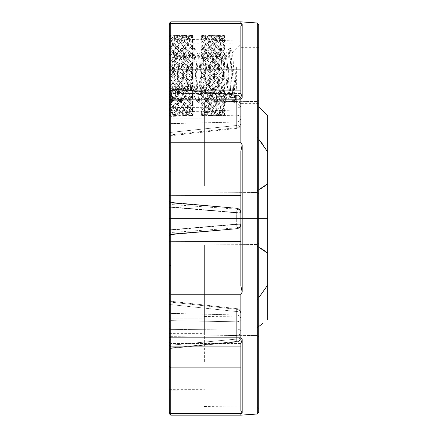 <?xml version="1.0" encoding="UTF-8"?>
<svg xmlns="http://www.w3.org/2000/svg" width="437" height="437" viewBox="0 0 437 437"><rect width="100%" height="100%" fill="white"/><g stroke="black" fill="none" stroke-linecap="round" stroke-linejoin="round"><path stroke-width="0.33" stroke-dasharray="2.19 1.64" d="M170.763 234.09L169.338 235.685L169.338 230.25L169.338 236.007L169.338 218.5L169.338 290.01L169.338 207.428L169.338 236.117L169.338 234.134L169.338 235.849L170.741 234.216L170.763 232.495L170.763 234.532L236.69 228.78A4.468 0.328 -94.8 0 0 236.75 228.841L236.75 228.841A4.468 0.328 -94.8 0 0 236.707 224.383A4.468 0.328 -94.8 0 0 236.69 224.154L170.763 229.747L170.763 218.5L170.763 230.119L236.69 224.405A4.468 0.295 -94.6 0 1 236.739 228.671L236.739 228.671A4.468 0.295 -94.6 0 1 236.69 228.622L170.763 234.09L170.763 230.119L169.338 230.25L169.338 218.5L267.663 218.5L267.663 183.813C264.62 186.812 261.162 188.964 257.295 190.27L258.726 191.406L258.726 193.957L258.726 100.024L258.726 218.5L258.726 24.641M170.769 415.15L170.763 207.253L236.69 212.846L170.878 207.264L170.878 229.736L236.69 224.154A4.468 0.328 -94.8 0 1 236.75 228.841L236.75 228.841A4.468 0.328 -94.8 0 1 236.69 228.78A4.468 4.403 0 0 0 240.847 224.383A4.468 4.403 0 0 1 236.69 228.78L170.878 234.522L170.878 232.484L170.878 234.079L236.69 228.622A4.468 4.414 180 0 0 240.847 224.214L240.847 212.617L240.847 224.214A4.468 4.414 180 0 1 236.69 228.622A4.468 0.295 -94.6 0 0 236.739 228.671L236.739 228.671A4.468 0.295 -94.6 0 0 236.69 224.405L170.878 230.108L170.878 206.892L236.69 212.595L170.763 206.881L170.763 218.5L170.769 21.85M170.73 202.309L236.75 208.159A4.468 4.468 0 0 1 240.847 212.617L236.69 212.846L236.69 224.405L236.69 212.846L240.847 212.617A4.468 4.468 0 0 0 236.75 208.159L236.75 208.159A4.468 0.328 -85.2 0 0 236.69 208.22A4.468 0.328 -85.2 0 1 236.75 208.159L236.75 208.159A4.468 0.328 -85.2 0 1 236.69 212.846A4.468 0.328 -85.2 0 0 236.707 212.617A4.468 0.328 -85.2 0 0 236.75 208.159L170.84 202.315L170.878 207.264L169.338 207.428L169.338 200.993L169.338 202.976L169.338 201.26L170.851 202.795L170.878 204.516L170.878 202.478L236.69 208.22A4.468 4.403 180 0 1 240.847 212.617A4.468 4.403 180 0 0 236.69 208.22L170.763 202.468L170.763 204.505L170.763 202.91L236.69 208.378A4.468 4.414 0 0 1 240.847 212.786L240.847 171.998L240.847 212.786A4.468 4.414 -0 0 0 236.69 208.378A4.468 0.295 -85.4 0 1 236.739 208.329L236.739 208.329A4.468 0.295 -85.4 0 1 236.69 212.595A4.468 0.295 -85.4 0 0 236.739 208.329L236.739 208.329A4.468 0.295 -85.4 0 0 236.69 208.378L170.872 202.921L169.338 201.424L169.338 206.767L169.338 200.67L170.763 202.468L169.338 200.883L169.338 207.428L170.763 207.253L170.763 202.468M258.726 412.359L258.726 191.406L257.295 190.27L258.726 189.718M257.295 23.003L257.295 413.997M258.726 247.282L257.295 246.73L257.295 335.523L257.295 299.449L258.726 298.99L258.726 336.976L258.726 243.043L258.726 408.486L258.726 298.99L257.295 299.449L258.726 297.766M257.295 186.408L257.295 101.477L257.295 186.408M258.726 326.548L257.295 327.679L258.726 326.084L257.295 327.679L257.295 361.519L257.295 327.679L263.101 323.178M257.295 361.519L257.295 407.033L257.295 361.519M240.847 75.481L240.847 109.807L240.847 75.481M258.726 75.481L258.726 47.327L258.726 75.481M242.185 144.871L240.847 151.24L240.847 285.76L240.847 265.002L240.847 285.76L242.185 292.129L242.185 144.871L240.847 142.79L170.769 142.79L169.338 143.341L169.338 413.719M169.338 23.281L169.338 100.046L170.769 99.177L240.847 99.177L240.847 142.79M232.899 111.091L232.899 39.871L232.899 111.091L240.847 111.091L240.847 99.177L242.185 97.489L242.185 23.855L240.847 23.467L170.769 23.467L169.338 24.887M241.131 23.62L240.847 21.85M267.663 319.808L267.663 285.121L257.295 299.449L257.295 335.523L257.295 246.73C261.168 248.036 264.62 250.188 267.663 253.187L267.663 285.121M204.379 361.519L204.379 316.47L204.379 361.519M204.379 329.023L204.379 244.96L204.379 329.023M257.295 137.551L257.295 107.578L257.295 137.551L258.726 139.234L257.295 137.551L258.726 138.01L257.295 137.551M204.379 186.004L204.379 101.941L204.379 186.004M262.784 144.407L267.663 151.879L267.663 183.813M240.847 318.95A4.468 2.857 180 0 1 236.69 321.801A4.468 0.486 -88.7 0 0 236.865 318.95A4.468 0.486 -88.7 0 0 236.69 314.979L170.763 313.384L170.763 302.131L236.69 309.325A4.468 3.747 0 0 1 240.847 313.067L240.847 331.765A4.468 3.775 180 0 1 236.69 335.523A4.468 0.459 -91 0 0 236.838 331.765A4.468 0.459 -91 0 0 236.69 328.968A4.468 2.802 180 0 1 240.847 331.765L240.847 337.479A4.468 3.96 0 0 1 236.69 341.428L236.69 339.085L170.763 345.214L170.763 320.632L236.69 321.801A4.468 2.857 180 0 0 240.847 318.95A4.468 3.982 180 0 0 236.69 314.979A4.468 3.982 180 0 1 240.847 318.95L240.847 313.067A4.468 1.546 180 0 0 236.69 311.521A4.468 1.546 180 0 1 240.847 313.067A4.468 3.747 0 0 0 236.69 309.325L236.69 311.521L170.763 304.6L170.763 329.624L236.69 328.968A4.468 0.459 -91 0 1 236.69 335.523A4.468 3.775 180 0 0 240.847 331.765L240.847 318.95M236.69 122.021A4.468 3.982 0 0 0 240.847 118.05L240.847 105.235A4.468 3.775 0 0 0 236.69 101.477A4.468 0.459 -89 0 1 236.69 108.032A4.468 2.802 0 0 0 240.847 105.235L240.847 123.933A4.468 1.546 0 0 1 236.69 125.479L236.849 128.38L236.69 127.675L170.763 134.869L170.763 123.616L236.69 122.021A4.468 0.486 -91.3 0 0 236.865 118.05A4.468 0.486 -91.3 0 0 236.69 115.199A4.468 2.857 0 0 1 240.847 118.05A4.468 2.857 0 0 0 236.69 115.199L170.763 116.368L170.763 91.786L236.69 97.915A4.468 1.611 0 0 1 240.847 99.521A4.468 3.96 180 0 0 236.69 95.572A4.468 3.96 180 0 1 240.847 99.521L240.847 118.05A4.468 3.982 -0 0 1 236.69 122.021L170.763 123.616L170.763 116.368L236.69 115.199A4.468 0.486 -91.3 0 1 236.69 122.021L236.69 127.675A4.468 3.747 180 0 0 240.847 123.933A4.468 3.747 180 0 1 236.69 127.675L236.69 125.479A4.468 1.546 0 0 0 240.847 123.933L240.847 105.235A4.468 2.802 -0 0 1 236.69 108.032A4.468 0.459 -89 0 0 236.838 105.235A4.468 0.459 -89 0 0 236.69 101.477A4.468 3.775 0 0 1 240.847 105.235L240.847 99.521A4.468 1.611 0 0 0 236.69 97.915L236.816 95.075L236.69 95.572L170.763 89.022L170.763 100.636L236.69 101.477L170.763 100.636L170.763 132.4L236.69 125.479L170.763 132.4L170.763 134.869L236.69 127.675L236.69 122.021M240.847 69.128L240.847 26.154L240.847 96.97L240.847 69.128L170.769 69.128L169.338 70.455M169.338 75.481L169.338 38.658L169.338 75.481M240.847 389.968L240.847 367.872L240.847 410.846L240.847 389.968L169.338 390.012M242.185 23.855L240.847 26.154L240.847 93.534L240.847 90.098L240.847 93.414L242.185 97.489M240.847 265.002L240.847 241.399L240.847 265.002L170.769 265.002L169.338 266.264M204.379 290.01L204.379 318.163L204.379 290.01M204.379 146.99L204.379 175.144L204.379 146.99M170.851 202.795L236.739 208.329A4.468 4.468 0 0 1 240.847 212.786L236.69 212.595L236.69 218.5L236.69 212.595L240.847 212.786A4.468 4.468 0 0 0 236.739 208.329L170.736 202.784L170.763 206.881L169.338 206.75L169.338 218.5L169.338 118.837L169.338 218.5L267.663 218.5L267.663 290.01L267.663 146.99L267.663 253.187M169.338 361.519L169.338 333.365L169.338 361.519M204.379 250.996L204.379 335.059L204.379 250.996M257.295 107.578L257.295 101.477L257.295 107.578M204.379 107.977L204.379 101.941L204.379 107.977M169.338 345.64L169.338 300.907L169.338 349.354L169.338 345.64L170.878 345.203L170.834 348.404L236.816 341.925A4.468 4.468 0 0 0 240.847 337.479A4.468 1.611 180 0 1 236.69 339.085A4.468 1.611 180 0 0 240.847 337.479L240.847 331.765A4.468 2.802 180 0 0 236.69 328.968L170.872 329.624L170.878 304.611L236.69 311.521L236.849 308.62L236.69 309.325L170.878 302.147L170.878 313.384L236.69 314.979A4.468 0.486 -88.7 0 1 236.69 321.801L170.878 320.632L170.878 345.203L236.69 339.085L236.69 341.428A4.468 3.96 0 0 0 240.847 337.479A4.468 4.468 0 0 1 236.816 341.925L170.72 348.415L169.343 350.048L169.338 300.809L169.338 349.463L170.763 347.978L236.69 341.428L170.878 347.967L170.878 336.359L236.69 335.523L170.763 336.364L170.72 348.415M169.338 321.796L170.763 320.632L170.763 313.384L169.338 311.881M169.338 304.185L170.763 304.6L170.687 301.257L236.849 308.62L170.801 301.273L170.878 302.147L169.338 300.907L169.338 299.744L170.807 301.273M170.763 347.978L170.763 345.214L169.338 345.678M169.338 328.493L170.763 329.624L170.763 336.364L169.338 337.714M170.763 234.532L169.338 236.335L170.763 234.532L170.763 229.747L169.338 229.572L170.878 229.736L170.84 234.685L169.338 236.22L170.878 234.522M236.69 108.032L170.763 107.376L236.69 108.032L236.69 125.479L236.69 108.032M170.687 135.743L170.763 134.869L170.687 135.743L169.338 137.376L169.338 136.191L169.338 137.376L170.687 135.743L236.849 128.38A4.468 4.468 0 0 0 240.847 123.933A4.468 4.468 0 0 1 236.849 128.38L170.687 135.743M170.763 91.786L170.763 89.022L236.69 95.572L236.816 95.075L236.69 97.915L170.763 91.786L170.763 134.869L170.72 88.585L170.763 91.786L169.338 91.322L169.338 136.191L169.338 86.958L169.338 136.191L169.338 91.322L170.763 91.786M170.878 234.079L169.338 235.74L170.878 234.079L170.878 230.108L169.338 230.233L169.338 206.767L170.878 206.892L170.872 202.921M170.851 234.205L236.739 228.671A4.468 4.468 0 0 0 240.847 224.214L236.69 224.405L240.847 224.214A4.468 4.468 0 0 1 236.739 228.671L170.736 234.216M169.338 304.223L170.878 304.611L170.878 302.147M169.338 311.98L170.878 313.384L170.878 320.632L169.338 321.725M169.338 337.626L170.878 336.359L170.872 329.624L169.338 328.564M240.847 344.968L240.847 367.872L240.847 340.03L240.847 346.902L240.847 340.03L240.847 344.968L170.769 344.968L170.769 340.03L170.769 346.902L170.769 340.03L170.769 344.968L240.847 344.968M169.338 290.01L267.663 290.01L169.338 290.01L169.338 318.163L169.338 290.01M169.338 345.47L169.338 338.599L169.338 345.47L170.769 346.902L240.847 346.902M169.338 100.046L169.338 143.341M170.687 301.257L169.338 299.624L169.338 300.809L170.763 302.131M170.736 202.784L169.338 201.315L170.763 202.91M170.84 202.315L169.338 200.993L170.878 202.478M170.878 347.967L169.338 349.354L169.338 349.928L170.834 348.404M169.338 146.99L267.663 146.99L169.338 146.99M242.185 339.511L240.847 343.586L240.847 410.846L242.185 413.145L242.185 339.511L240.847 337.823L170.769 337.823L169.338 336.954M169.338 412.113L170.769 413.533L241.268 413.336M240.847 413.533L240.847 415.15M169.338 293.659L170.769 294.21L240.847 294.21L240.847 337.823M169.338 91.53L170.769 90.098L170.769 93.534L170.769 90.098L240.847 90.098M240.847 294.21L242.185 292.129M257.295 246.73L258.726 245.594L257.295 246.73M267.663 151.879L267.663 115.526M169.338 136.191L170.763 134.869L169.338 136.191M170.763 123.616L169.338 125.119L170.763 123.616M170.763 116.368L169.338 115.204L170.763 116.368M169.338 132.815L170.763 132.4L169.338 132.815M169.338 108.507L170.763 107.376L169.338 108.507M170.763 89.022L169.338 87.537L170.763 89.022M169.338 99.286L170.763 100.636L169.338 99.286M224.957 108.431L224.241 109.6L224.241 111.604L215.026 115.226L211.541 115.526L205.09 114.505L201.834 113.216L201.834 114.412L201.118 113.489L201.118 111.714C208.05 113.877 215.998 111.342 224.957 104.099L224.957 37.003L224.957 104.099M224.241 109.6L219.74 112.473L215.026 114.499L208.547 115.526L205.09 115.231L201.834 114.412M224.957 101.745L224.241 103.012L224.241 105.901L215.272 112.473L205.09 115.505L201.834 115.526L201.118 114.811L201.118 55.936C206.974 48.857 217.074 39.783 224.957 38.92L224.957 36.151L224.957 38.92C217.074 36.817 206.974 42.438 201.118 48.168L201.118 42.476C206.974 38.494 217.074 36.692 224.957 41.635C217.074 45.404 206.98 57.296 201.118 65.25L201.834 64.146L201.834 68.221L201.118 69.374M224.241 103.012C220.237 107.136 216.26 110.288 212.3 112.473L205.09 115.133L201.834 115.515M224.957 93.278L224.241 94.545L224.241 98.123C218.768 104.618 213.294 109.397 207.815 112.473L201.834 114.865L201.834 113.888L201.118 113.456M224.241 94.545C217.763 102.804 211.3 108.775 204.844 112.473L201.834 113.888M193.176 46.256L193.176 107.12L193.176 46.256M201.118 104.705L201.118 43.842L201.118 104.705M170.818 91.917L171.451 99.549L172.271 102.537L173.62 89.317L175.827 52.358L176.614 48.31L180.137 54.27L179.41 55.745L177.171 83.647L175.696 96.632L174.401 62.36L173.587 51.61L172.593 65.883C171.976 83.27 171.391 105.284 170.818 102.405L170.818 91.917L172.855 97.407L175.04 97.626L175.696 96.632L175.04 97.626M169.338 64.397L169.338 104.421L169.338 64.397M170.933 102.515L172.134 102.657M170.053 109.6L170.053 111.604L179.268 115.226L182.748 115.526L189.199 114.505L192.46 113.216L192.46 114.412L193.176 113.489L193.176 111.714C185.829 113.773 177.886 111.238 169.338 104.099L169.338 101.772L170.053 101.526L170.053 104.563C177.537 96.861 185.009 87.504 192.46 76.491L192.46 72.302L189.09 77.054L193.176 71.324L193.176 85.712C186.648 94.539 177.045 105.574 169.338 109.343L169.338 110.545L169.338 108.431L170.053 109.6L174.554 112.473L179.268 114.499L185.741 115.526L189.199 115.231L192.46 114.412M170.053 105.901L169.338 104.733L169.338 101.745L170.053 103.012L170.053 105.901L179.023 112.473L189.199 115.505L192.46 115.526L193.176 114.811L193.176 55.936C186.659 48.119 177.045 39.86 169.338 38.92L169.338 36.151L170.053 35.452L179.268 37.183L189.199 43.492L192.46 46.459L192.46 49.501C185.009 41.225 177.537 36.577 170.053 35.555L170.053 35.452M170.053 103.012C174.052 107.136 178.034 110.288 181.994 112.473L189.199 115.133L192.46 115.515M170.053 98.123L169.338 96.932L169.338 93.278L170.053 94.545L170.053 98.123C175.521 104.618 181 109.397 186.479 112.473L192.46 114.865L192.46 113.888L193.176 113.456M170.053 94.545C176.526 102.804 182.994 108.775 189.445 112.473L192.46 113.888M240.847 46.256L240.847 107.12L240.847 46.256M232.899 53.598L234.789 95.659L235.385 101.657L236.379 87.733L236.379 66.992C234.855 81.309 233.172 90.951 231.331 95.916L230.567 96.555L230.567 87.935L231.572 64.785L232.544 52.15L232.899 53.598M240.847 111.091L240.847 39.871L240.847 96.97L170.769 96.97L240.847 96.97M236.379 87.733L234.942 102.537L234.09 99.297L231.741 60.552L230.326 48.31L229.523 52.609L227.306 89.765L225.853 102.657L224.957 97.396L223.056 65.091L221.936 50.381L221.373 48.31L220.816 50.375L219.696 65.075L217.462 100.581L216.899 102.657L216.342 100.592L215.222 85.892L212.983 50.381L212.42 48.31L211.863 50.375L210.743 65.075L208.509 100.581L207.946 102.657L207.389 100.592L205.15 65.091L204.03 50.381L203.473 48.31L202.91 50.375L200.124 94.578L199.13 102.537L202.522 96.692L202.91 95.211L205.15 67.298L206.269 55.745L206.827 54.122L207.389 55.75L208.509 67.314L210.743 95.217L211.306 96.839L211.863 95.211L212.983 83.647L215.222 55.745L215.78 54.122L216.342 55.75L217.462 67.314L219.696 95.217L220.259 96.839L220.816 95.211L221.936 83.647L224.176 55.745L224.733 54.122L225.295 55.75L226.415 67.314L228.649 95.217L229.381 96.692L230.567 87.935M170.818 102.405C171.834 106.044 172.812 83.314 173.811 65.075L174.931 50.375L175.494 48.31L176.051 50.381L178.291 85.892L179.41 100.592L179.968 102.657L180.53 100.581L181.65 85.87L183.884 50.375L184.447 48.31L185.004 50.381L186.124 65.091L188.363 100.592L188.921 102.657L189.483 100.581L190.603 85.87L192.837 50.375L193.4 48.31L193.957 50.381L195.077 65.091L197.316 100.592L197.874 102.657L198.436 100.581L200.67 65.075L202.216 48.425L202.91 50.381L205.15 85.892L206.269 100.592L206.827 102.657L207.389 100.581L209.623 65.075L211.169 48.425L211.863 50.381L214.103 85.892L215.222 100.592L215.78 102.657L216.342 100.581L218.576 65.075L220.122 48.425L220.816 50.381L223.056 85.892L224.596 102.537L225.295 100.581L227.53 65.075L229.075 48.425L229.769 50.381L232.009 85.892L233.549 102.537L234.248 100.581L236.379 66.992M176.745 48.425L178.083 61.486L180.301 98.554L181.087 102.657L182.59 89.011L184.775 52.407L185.567 48.31L187.063 61.956L189.199 98.008L190.04 102.657L191.526 89.274L193.176 59.437L193.859 51.173L194.52 48.31L196.022 62.038L198.163 98.096L199.13 102.537M224.957 46.256L224.957 107.12L224.957 46.256M232.899 104.705L232.899 43.842L232.899 104.705M170.053 37.719L170.053 36.533C177.537 39.254 185.009 45.273 192.46 54.592L192.46 58.274C185.009 48.398 177.537 41.542 170.053 37.719L169.338 38.09L169.338 37.003L169.338 38.09L170.053 37.101L179.268 35.463L189.199 38.347L192.46 40.308L192.46 42.498L189.199 40.117L179.268 35.823L175.313 35.435L178.296 35.435M175.313 35.435L170.053 36.118L169.338 37.003L170.053 36.533M170.053 42.449L170.053 40.264C177.537 45.666 185.009 53.625 192.46 64.146L192.46 68.221C185.009 57.416 177.537 48.824 170.053 42.449L169.338 42.52L169.338 40.422L170.053 39.357L170.053 41.362L179.268 36.468L185.741 35.435L189.199 35.736L192.46 36.55L192.46 37.746L189.199 36.462L182.748 35.435L185.741 35.435M170.053 40.264L169.338 40.406L169.338 42.52L170.053 41.362M189.09 73.908L179.268 60.464L170.053 49.436L170.053 46.398C177.537 54.106 185.009 63.463 192.46 74.47L192.46 78.66L189.09 73.908L192.46 78.66M170.053 46.398L169.338 46.207L169.338 49.195L170.053 49.436M181.628 73.908L170.053 58.197L170.053 54.516L179.268 66.457L192.46 84.865L192.46 88.886L181.628 73.908L192.46 88.886M170.053 54.516L169.338 54.002L169.338 57.662L170.053 58.197M174.188 73.908L170.053 68.134L170.053 64.059L192.46 94.621L192.46 98.194L174.188 73.908C180.263 82.582 188.331 93.343 193.176 98.336L193.176 98.636L192.46 98.194M170.053 64.059L169.338 63.261L169.338 67.342L170.053 68.134M170.053 78.573L170.053 74.383L179.268 87.176L189.199 99.57L192.46 103.072L192.46 105.956C185.009 98.686 177.537 89.558 170.053 78.573L169.338 77.578L169.338 73.356L171.949 77.054M170.053 88.804L170.053 84.783C177.537 95.474 185.009 103.76 192.46 109.643L192.46 111.643C185.009 106.765 177.537 99.15 170.053 88.804L169.338 87.673L169.338 96.959L170.053 96.446L179.268 84.505L192.46 66.096L192.46 62.081L181.628 77.054L193.176 61.344L193.176 71.324L192.46 72.302M170.053 84.783L169.338 83.593L169.338 87.673L192.46 56.34L192.46 52.768L174.188 77.054C180.263 68.38 188.331 57.618 193.176 52.626L193.176 61.344L192.46 62.081M170.053 111.604L169.338 110.545M175.313 115.526L170.053 114.849L170.053 113.866L179.268 115.505L189.199 112.615L192.46 110.654L192.46 108.463L189.199 110.845L179.268 115.139L175.313 115.526L178.296 115.526M170.053 113.866L169.338 112.866L169.338 113.959L170.053 114.849M170.053 115.406L179.268 113.784L189.199 107.475L192.46 104.503L192.46 101.46C185.009 109.742 177.537 114.39 170.053 115.406L169.338 114.756L170.053 115.51M170.053 113.249L170.053 114.434C177.537 111.708 185.009 105.688 192.46 96.375L192.46 92.688C185.009 102.569 177.537 109.419 170.053 113.249L169.338 112.877L169.338 113.964L170.053 114.434M170.053 108.513L170.053 110.698C177.537 105.301 185.009 97.342 192.46 86.821L192.46 82.746C185.009 93.545 177.537 102.138 170.053 108.513L169.338 108.447L169.338 110.556L170.053 110.698M170.053 101.526L179.268 90.497L189.09 77.054M169.338 108.447L169.338 104.115L169.338 104.754L170.053 104.563M181.628 77.054L170.053 92.764L170.053 96.446M170.053 92.764L169.338 93.305M174.188 77.054L170.053 82.828L170.053 86.903L179.405 73.908M170.053 86.903L169.338 87.7L169.338 83.62L170.053 82.828M170.053 72.389L170.053 76.579L179.268 63.791L192.46 47.89L192.46 45.006C185.009 52.276 177.537 61.404 170.053 72.389L169.338 73.383L169.338 77.611L171.949 73.908M170.053 62.163L170.053 66.184C177.537 55.488 185.009 47.201 192.46 41.318L192.46 39.325C185.009 44.203 177.537 51.812 170.053 62.163L169.338 63.294L169.338 57.662M170.053 66.184L169.338 67.374L169.338 63.294L179.405 77.054M170.053 52.839L170.053 56.417C177.537 46.797 185.009 40.346 192.46 37.074L192.46 36.102C185.009 38.254 177.537 43.837 170.053 52.839L169.338 54.03L169.338 57.689L170.053 56.417M190.199 35.435L179.268 38.358L170.053 45.066L170.053 47.955C177.537 40.057 185.009 35.889 192.46 35.452L190.199 35.435L192.46 35.435L193.176 36.151L193.176 52.325L192.46 52.768M170.053 47.955L169.338 49.217L169.338 46.229L170.053 45.066M170.053 39.357L179.268 35.736L182.748 35.435M170.053 35.555L169.338 36.205L169.338 38.92C177.881 37.893 185.823 40.974 193.176 48.168L193.176 42.476C185.829 37.686 177.881 37.407 169.338 41.635L169.338 40.422M170.053 36.118L170.053 37.101M192.46 54.592L193.176 55.761L193.176 50.763L192.46 49.501M193.176 59.525L192.46 58.274M169.338 40.406L169.338 41.624C177.045 45.388 186.648 56.422 193.176 65.25L192.46 64.146M193.176 69.374L192.46 68.221M193.176 75.421L192.641 74.732C187.129 66.916 176.843 52.904 169.338 46.846M169.338 54.002L169.338 49.195M192.46 84.865L193.176 85.603M169.338 63.261L169.338 63.316C177.892 51.976 185.834 44.498 193.176 40.881L193.176 39.532L192.46 39.325M192.46 94.621L193.176 95.091M169.338 73.356L169.338 67.342M192.46 103.072L193.176 103.247M169.725 78.092C176.499 87.81 186.479 100.297 193.176 105.333L193.176 106.076L192.46 105.956M169.338 83.593L169.338 77.578M192.46 109.643L193.176 109.512M169.338 93.278L169.338 87.646C177.892 98.986 185.834 106.464 193.176 110.08L193.176 111.43L192.46 111.643M192.46 110.654L193.176 109.572L193.176 114.811L193.176 114.336L192.46 114.865M169.338 101.745L169.338 96.932M193.176 114.811L192.46 115.526L190.199 115.526M193.176 114.592L192.46 115.401M169.338 108.431L169.338 104.099M193.176 112.183L192.46 113.216M192.46 104.503L193.176 103.334L193.176 108.485C185.829 113.276 177.881 113.554 169.338 109.326L169.338 110.556M193.176 107.273L192.46 108.463M193.176 103.334L193.176 102.793C185.823 109.987 177.881 113.068 169.338 112.036C177.045 111.102 186.659 102.842 193.176 95.026L193.176 103.334M193.176 100.199L192.46 101.46M192.46 96.375L193.176 95.2L193.176 91.437L192.46 92.688M192.46 86.821L193.176 85.723L193.176 91.437M193.176 81.588L192.46 82.746M193.176 75.546L192.641 76.229C187.129 84.046 176.843 98.063 169.338 104.115M169.338 96.959L169.338 101.772M192.46 66.096L193.176 65.364M192.46 56.34L193.176 55.87M169.338 77.611L169.338 83.62M192.46 47.89L193.176 47.715M169.725 72.875C176.499 63.152 186.479 50.665 193.176 45.628L193.176 44.891L192.46 45.006M169.338 67.374L169.338 73.383M192.46 41.318L193.176 41.455M169.338 57.689L169.338 63.316M192.46 37.074L193.176 37.506M192.46 35.452L193.176 36.151L193.176 36.632L192.46 36.102M169.338 49.217L169.338 54.03M192.46 36.55L193.176 37.478L193.176 36.151M193.176 36.369L192.46 35.561M192.46 40.308L193.176 41.389L193.176 39.248C185.829 37.189 177.886 39.729 169.338 46.868M193.176 38.778L192.46 37.746M193.176 43.689L192.46 42.498M192.46 46.459L193.176 47.628L193.176 50.763M180.137 54.27L181.65 67.314L183.884 95.217L184.447 96.839L185.004 95.211L186.124 83.647L188.363 55.745L188.921 54.122L189.483 55.75L190.603 67.314L192.837 95.217L193.4 96.839L193.957 95.211L196.197 67.298L197.316 55.745L197.874 54.122L198.436 55.75L199.556 67.314L201.79 95.217L202.522 96.692M175.696 92.551L176.439 96.692L177.171 95.211L179.41 67.298L180.53 55.745L181.087 54.122L181.65 55.75L182.764 67.314L185.004 95.217L185.567 96.839L186.124 95.211L187.244 83.647L189.483 55.745L190.04 54.122L190.603 55.75L191.717 67.314L193.957 95.217L194.52 96.839L195.077 95.211L196.197 83.647L198.436 55.745L198.993 54.122L199.556 55.75L200.67 67.314L202.91 95.217L203.473 96.839L204.03 95.211L205.15 83.647L207.389 55.745L207.946 54.122L208.509 55.75L210.743 83.664L211.863 95.217L212.42 96.839L212.983 95.211L215.222 67.298L216.342 55.745L216.899 54.122L217.462 55.75L219.696 83.664L220.816 95.217L221.373 96.839L221.936 95.211L224.176 67.298L225.295 55.745L225.853 54.122L226.415 55.75L227.53 67.314L229.769 95.217L230.157 96.692L230.567 96.555M201.118 50.763L201.118 47.628L201.834 46.459L201.834 49.501L201.118 50.763L201.118 55.761L201.834 54.592L201.834 58.274L201.118 59.525M224.957 57.662L215.026 70.586L201.834 88.886L201.834 84.865L201.118 85.603M224.957 67.342L220.101 73.908C214.032 82.582 205.964 93.343 201.118 98.336L201.118 98.636L201.834 98.194L201.834 94.621L201.118 95.091M224.957 73.356L224.241 74.383L224.241 78.573L224.569 78.092C217.795 87.81 207.815 100.297 201.118 105.333L201.118 106.076L201.834 105.956L201.834 103.072L201.118 103.247M224.957 87.646C217.074 98.412 206.98 107.764 201.118 110.08L201.118 111.43L201.834 111.643L201.834 109.643L201.118 109.512M224.241 37.101L224.957 38.101L224.241 37.719L224.241 36.533L224.957 36.998L224.241 36.118L224.241 37.101L215.026 35.463L205.09 38.347L201.834 40.308L201.118 41.389L201.118 36.151L201.118 114.811L201.118 114.336L201.834 114.865M201.118 114.811L201.834 115.526L204.095 115.526M224.957 113.959L224.241 114.849L224.241 113.866L215.026 115.505L205.09 112.615L201.834 110.654L201.118 109.572L201.118 108.485C206.974 112.473 217.074 114.27 224.957 109.326C217.074 105.563 206.98 93.665 201.118 85.712L201.834 86.821L201.834 82.746L201.118 81.588M224.241 115.51L224.957 114.756L224.241 115.526L223.465 115.526L215.026 113.784L205.09 107.475L201.834 104.503L201.118 102.793C206.974 108.523 217.074 114.15 224.957 112.036C217.074 111.178 206.974 102.111 201.118 95.026L201.834 96.375L201.834 92.688L201.118 91.437M224.957 93.305L215.026 80.375L201.834 62.081L201.834 66.096L201.118 65.364M224.957 83.62L220.101 77.054C214.032 68.38 205.964 57.618 201.118 52.626L201.118 52.325L201.834 52.768L201.834 56.34L201.118 55.87M224.957 77.611L224.241 76.579L224.241 72.389L224.569 72.875C217.795 63.152 207.815 50.665 201.118 45.628L201.118 44.891L201.834 45.006L201.834 47.89L201.118 47.715M224.957 63.316C217.074 52.549 206.98 43.197 201.118 40.881L201.118 39.532L201.834 39.325L201.834 41.318L201.118 41.455M224.957 46.229L224.241 45.066L224.241 47.955C216.752 40.057 209.285 35.889 201.834 35.452L201.118 36.151L201.118 36.632L201.834 36.102L201.834 37.074L201.118 37.506M201.834 36.55L201.834 37.746L205.09 36.462L211.541 35.435L215.026 35.736L224.241 39.357L224.241 41.362L215.026 36.468L208.547 35.435L201.834 36.55L201.118 37.478L201.118 39.248C208.05 37.085 215.998 39.625 224.957 46.868M201.834 40.308L201.834 42.498L201.118 43.689M224.957 36.151L224.241 35.435L224.957 36.205L224.241 35.452L223.465 35.435L215.026 37.183L205.09 43.492L201.834 46.459M223.465 35.435L224.241 35.452M224.241 35.555C216.752 36.577 209.285 41.225 201.834 49.501M224.241 37.719C216.752 41.542 209.285 48.398 201.834 58.274M224.241 36.533C216.752 39.254 209.285 45.273 201.834 54.592M224.957 40.406L224.241 40.264L224.241 42.449L224.957 42.52L224.241 41.362M224.241 42.449C216.752 48.824 209.285 57.416 201.834 68.221M224.241 40.264C216.752 45.666 209.285 53.625 201.834 64.146M224.957 49.195L224.241 49.436L224.241 46.398C216.752 54.106 209.285 63.463 201.834 74.47L201.834 78.66L201.118 79.638L205.204 73.908L201.834 78.66M201.118 75.421L210.115 63.212C213.19 59.186 219.079 51.861 224.957 46.846M224.957 46.207L224.241 46.398M224.241 49.436L215.026 60.464L205.204 73.908M224.241 58.197L224.241 54.516L215.026 66.457L201.834 84.865M224.957 54.002L224.241 54.516M212.666 73.908L201.834 88.886M224.241 68.134L224.241 64.059L201.834 94.621M224.957 63.261L224.241 64.059M220.101 73.908L201.834 98.194M224.569 78.092L224.957 77.578M222.346 77.054L215.026 87.176L201.834 103.072M224.241 78.573C216.752 89.558 209.285 98.686 201.834 105.956M224.957 83.593L224.241 84.783L224.241 88.804L224.957 87.673L201.834 56.34M224.241 88.804C216.752 99.15 209.285 106.765 201.834 111.643M224.241 84.783C216.752 95.474 209.285 103.76 201.834 109.643M224.241 98.123L224.957 96.932M201.118 114.592L201.834 115.401M224.241 105.901L224.957 104.733L224.241 104.563C216.752 96.861 209.285 87.504 201.834 76.491L201.834 72.302L201.118 71.324L205.204 77.054L201.834 72.302M201.118 112.183L201.834 113.216M224.241 111.604L224.957 110.545M201.834 110.654L201.834 108.463L201.118 107.273M224.957 112.866L224.241 113.866M224.241 114.849L218.981 115.526L215.026 115.139L205.09 110.845L201.834 108.463M201.834 104.503L201.834 101.46L201.118 100.199M224.241 115.406C216.752 114.39 209.285 109.742 201.834 101.46M224.957 113.964L224.241 114.434L224.241 113.249L224.957 112.877M224.241 113.249C216.752 109.419 209.285 102.569 201.834 92.688M224.241 114.434C216.752 111.708 209.285 105.688 201.834 96.375M224.957 110.556L224.241 110.698L224.241 108.513L224.957 108.447M224.241 108.513C216.752 102.138 209.285 93.545 201.834 82.746M224.241 110.698C216.752 105.301 209.285 97.342 201.834 86.821M201.118 75.546L210.115 87.75C213.19 91.781 219.079 99.101 224.957 104.115M224.241 104.563L224.241 101.526L224.957 101.772M224.241 101.526L215.026 90.497L205.204 77.054M224.241 92.764L224.241 96.446L215.026 84.505L201.834 66.096M224.957 96.959L224.241 96.446M212.666 77.054L201.834 62.081M224.241 82.828L224.241 86.903L214.889 73.908M224.957 87.7L224.241 86.903M220.101 77.054L201.834 52.768M224.569 72.875L224.957 73.383M222.346 73.908L215.026 63.791L201.834 47.89M224.241 72.389C216.752 61.404 209.285 52.276 201.834 45.006M224.957 67.374L224.241 66.184L224.241 62.163L224.957 63.294L214.889 77.054M224.241 62.163C216.752 51.812 209.285 44.203 201.834 39.325M224.241 66.184C216.752 55.488 209.285 47.201 201.834 41.318M224.957 57.689L224.241 56.417L224.241 52.839L224.957 54.03M224.241 52.839C216.752 43.837 209.285 38.254 201.834 36.102M224.241 56.417C216.752 46.797 209.285 40.346 201.834 37.074M201.834 35.452L201.118 36.369M224.957 49.217L224.241 47.955M224.241 45.066L215.026 38.358L205.09 35.463L201.834 35.561M201.118 38.778L201.834 37.746M224.241 39.357L224.957 40.422M224.241 36.118L218.981 35.435L215.026 35.823L205.09 40.117L201.834 42.498M236.69 224.154L240.847 224.383L236.69 224.154M169.338 195.803L240.847 195.601M236.69 341.428L236.69 335.523L236.69 341.428M236.69 328.968L236.69 311.521L236.69 328.968M236.69 321.801L236.69 339.085L236.69 321.801M236.69 309.325L236.69 314.979L236.69 309.325M236.69 208.378L236.69 209.115L236.69 208.378M236.69 228.78L236.69 227.885L236.69 228.78M236.69 101.477L236.69 95.572L236.69 101.477M236.69 97.915L236.69 115.199L236.69 97.915M240.847 171.998L170.769 171.998L169.338 170.736M240.847 241.399L169.338 241.197M240.847 93.534L170.769 93.534L240.847 93.534M170.769 92.032L240.847 92.032L170.769 92.032L169.338 93.152L170.769 92.032M240.847 47.032L169.338 46.988M240.847 343.466L170.769 343.466L240.847 343.466M240.847 367.872L170.769 367.872L169.338 366.545M170.769 343.466L169.338 342.247L170.769 343.466M169.338 94.753L170.769 93.534L169.338 94.753M170.769 344.968L169.338 343.848L170.769 344.968M257.295 335.523L258.726 336.976L257.295 335.523L204.379 335.059L257.295 335.523M257.295 192.504L258.726 193.957L257.295 192.504L204.379 192.04L257.295 192.504M204.379 406.568L257.295 407.033L258.726 408.486M258.726 47.327L240.847 47.327M204.379 316.47L267.663 315.913M204.379 244.96L257.295 244.496L258.726 243.043L257.295 244.496L204.379 244.96M170.84 234.685L236.75 228.841A4.468 4.468 0 0 0 240.847 224.383A4.468 4.468 0 0 1 236.75 228.841L170.725 234.696M240.847 41.16L169.338 38.658M169.338 261.856L204.379 261.856L169.338 261.856M169.338 118.837L204.379 118.837L169.338 118.837M169.338 333.365L204.379 333.365M204.379 101.941L257.295 101.477L258.726 100.024L257.295 101.477L204.379 101.941M240.847 313.067A4.468 4.468 0 0 0 236.849 308.62A4.468 4.468 0 0 1 240.847 313.067M169.338 202.866L170.763 204.505L236.69 209.115C239.214 209.492 240.601 210.978 240.847 213.573M169.338 234.134L170.763 232.495L236.69 227.885C239.214 227.508 240.601 226.022 240.847 223.427M240.847 99.521A4.468 4.468 0 0 0 236.816 95.075L170.72 88.585L236.816 95.075A4.468 4.468 0 0 1 240.847 99.521M169.338 234.024L170.878 232.484L236.69 227.885L239.623 226.497L240.771 224.252M169.338 202.976L170.878 204.516L236.69 209.115L239.623 210.503L240.771 212.748M170.769 340.03L240.847 340.03L170.769 340.03L169.338 338.599L170.769 340.03M240.847 109.807L169.338 112.304M169.338 318.163L204.379 318.163L169.338 318.163M169.338 175.144L204.379 175.144L169.338 175.144M169.338 389.673L204.379 389.673M258.726 103.635L240.847 103.635M170.769 96.97L169.338 98.401L170.769 96.97M169.343 86.952L170.72 88.585L169.343 86.952M193.176 43.842L201.118 43.842M170.938 102.515L169.338 104.421M182.748 115.526L185.741 115.526M235.385 101.657L240.847 107.12M232.544 52.15L240.847 43.842M232.899 39.871L240.847 39.871M225.853 102.657L224.733 102.657M216.899 102.657L215.78 102.657M207.946 102.657L206.827 102.657M198.993 102.657L197.874 102.657M190.04 102.657L188.921 102.657M181.087 102.657L179.968 102.657M230.326 48.31L229.212 48.31M221.373 48.31L220.259 48.31M212.42 48.31L211.306 48.31M203.473 48.31L202.353 48.31M194.52 48.31L193.4 48.31M185.567 48.31L184.447 48.31M176.614 48.31L175.494 48.31M224.957 43.842L232.899 43.842M224.957 107.12L232.899 107.12M234.806 102.657L233.686 102.657M169.338 114.811L170.053 115.526L170.829 115.526M169.338 36.151L170.053 35.435L170.829 35.435M169.338 54.237C175.073 60.858 180.913 68.467 186.861 77.054M169.338 96.703C177.886 106.267 185.834 111.451 193.176 112.26M169.338 96.73C175.073 90.104 180.913 82.5 186.861 73.908M169.338 54.259C177.886 44.7 185.834 39.51 193.176 38.707M173.587 51.61L169.338 46.546M175.696 96.839L176.614 96.839M179.968 54.122L181.087 54.122M184.447 96.839L185.567 96.839M188.921 54.122L190.04 54.122M193.4 96.839L194.52 96.839M197.874 54.122L198.993 54.122M202.353 96.839L203.473 96.839M206.827 54.122L207.946 54.122M211.306 96.839L212.42 96.839M215.78 54.122L216.899 54.122M220.259 96.839L221.373 96.839M224.733 54.122L225.853 54.122M229.212 96.839L230.326 96.839M173.494 51.632L175.357 48.425M176.439 96.692L179.831 102.537M180.918 54.27L184.31 48.425M185.392 96.692L188.784 102.537M189.871 54.27L193.263 48.425M194.345 96.692L197.737 102.537M198.824 54.27L202.216 48.425M203.298 96.692L206.69 102.537M207.777 54.27L211.169 48.425M212.251 96.692L215.643 102.537M216.73 54.27L220.122 48.425M221.204 96.692L224.596 102.537M225.683 54.27L229.075 48.425M230.157 96.692L233.549 102.537M175.587 96.828L172.271 102.537M181.224 102.542L184.616 96.692M185.698 48.425L189.09 54.27M190.177 102.537L193.569 96.692M194.651 48.425L198.043 54.27M203.604 48.425L206.996 54.27M208.083 102.537L211.475 96.692M212.557 48.425L215.949 54.27M217.036 102.537L220.428 96.692M221.51 48.425L224.902 54.27M225.989 102.542L229.381 96.692M230.463 48.425L232.648 52.183M234.942 102.537L235.472 101.624M193.176 107.12L201.118 107.12M211.541 115.526L208.547 115.526M218.981 115.526L215.998 115.526M224.957 114.811L224.241 115.526L223.465 115.526M201.118 36.151L201.834 35.435L204.095 35.435M211.541 35.435L208.547 35.435M218.981 35.435L215.998 35.435M201.118 38.707C208.056 39.27 215.998 44.454 224.957 54.259M207.428 73.908L214.846 84.155L224.957 96.73M201.118 112.26C208.056 111.697 215.998 106.508 224.957 96.703M207.428 77.054L214.846 66.806L224.957 54.237"/><path stroke-width="0.66" d="M242.185 292.129L240.847 285.76L240.847 151.24L242.185 144.871L242.185 292.129L240.847 294.21L240.847 337.823L242.185 339.511L242.185 413.145L240.847 413.533L242.185 413.145L240.847 410.846L240.847 343.586L242.185 339.511M257.295 23.003L258.726 24.641L258.726 412.359L257.295 413.997L257.295 23.003L240.847 21.85L170.769 21.85L170.769 415.15L240.847 415.15L240.847 413.533L170.769 413.533L169.338 412.113L169.338 23.281L170.769 21.85M169.338 24.887L170.769 23.467L240.847 23.467L242.098 23.838M240.847 23.467L240.847 21.85M242.185 97.489L240.847 93.414L240.847 26.154L242.185 23.855L242.185 97.489L240.847 99.177L170.769 99.177L169.338 100.046M169.338 143.341L170.769 142.79L240.847 142.79L240.847 96.97M240.847 142.79L242.185 144.871M263.101 323.178L258.726 326.548M258.726 297.766L267.663 285.121L267.663 253.187L258.726 247.282M258.726 189.718L267.663 183.813L267.663 151.879L258.726 139.234L262.784 144.407M170.769 415.15L169.338 413.719L169.338 412.113M258.726 106.59L267.663 115.526L267.663 151.879M267.663 183.813L267.663 253.187M267.663 285.121L267.663 319.808M240.847 389.968L169.338 390.012M169.338 70.455L170.769 69.128L240.847 69.128M240.847 265.002L170.769 265.002L169.338 266.264M169.338 195.803L240.847 195.601M169.338 366.545L170.769 367.872L240.847 367.872M169.338 241.197L240.847 241.399M169.338 46.988L240.847 47.032M240.847 294.21L170.769 294.21L169.338 293.659M169.338 170.736L170.769 171.998L240.847 171.998M169.338 336.954L170.769 337.823L240.847 337.823M240.771 224.252L240.847 223.427M240.771 212.748L240.847 213.573M240.847 90.098L170.769 90.098L169.338 91.53M240.847 346.902L170.769 346.902L169.338 345.47M257.295 413.997L240.847 415.15"/></g></svg>
